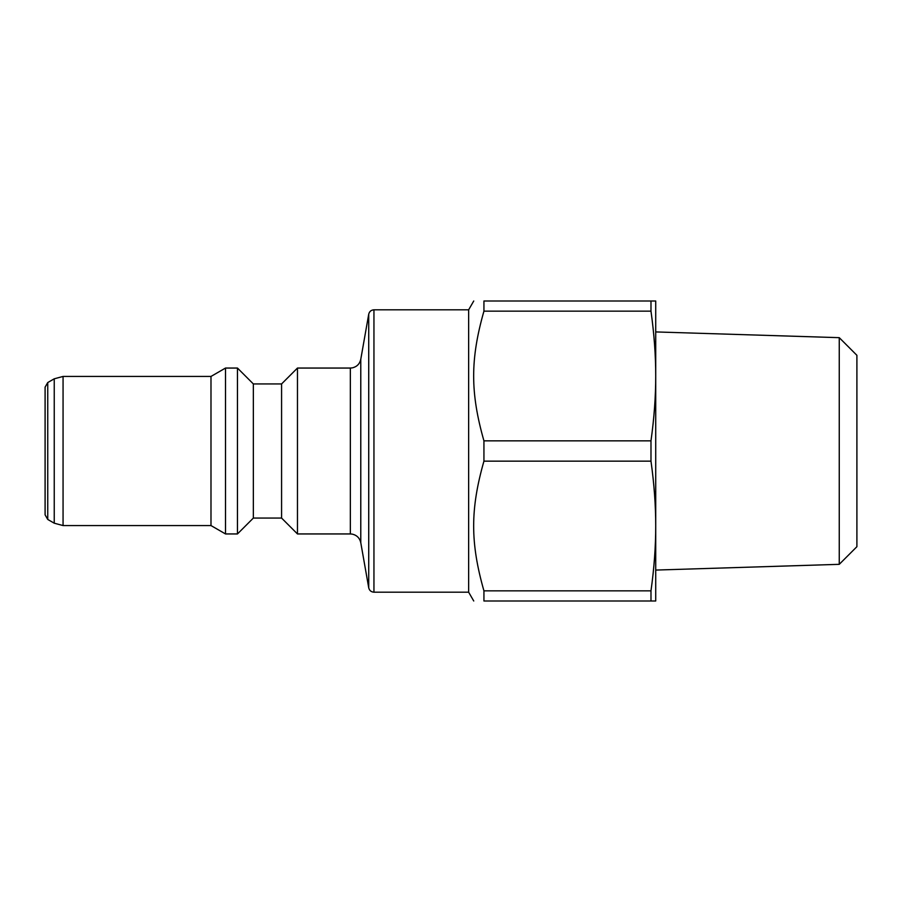 <?xml version="1.0" encoding="UTF-8"?>
<svg xmlns="http://www.w3.org/2000/svg" width="902" height="902" viewBox="0 0 902 902"><rect width="100%" height="100%" fill="white"/><g stroke="black" fill="none" stroke-linecap="round" stroke-linejoin="round"><path stroke-width="1.35" d="M210.989 525.562L210.989 376.438L225.511 368.05L225.511 533.95L210.989 525.562L63.061 525.562L63.061 376.438L210.989 376.438M253.349 518.064L253.349 383.936L281.582 383.936L281.582 518.064L253.349 518.064L237.463 533.95L237.463 368.05L225.511 368.05M281.582 518.064L297.468 533.95L297.468 368.05L281.582 383.936M45.1 387.138L45.1 514.862L47.75 519.451L47.75 382.549L45.1 387.138M468.645 592.186L468.645 309.814L373.947 309.814L373.947 592.186L468.645 592.186L473.742 601.003M650.985 601.003L650.985 590.844L483.934 590.844L483.934 601.003C470.235 601.003 470.235 601.003 483.934 601.003C470.235 601.003 470.235 601.003 483.934 601.003L655.72 601.003L655.72 300.997L483.934 300.997C470.235 300.997 470.235 300.997 483.934 300.997C470.235 300.997 470.235 300.997 483.934 300.997L483.934 311.156L650.985 311.156L650.985 300.997M839.255 337.664L856.9 355.309L856.9 546.691L839.255 564.336L839.255 337.664L655.72 331.925M483.934 590.844C470.235 542.722 470.235 509.28 483.934 461.159L650.985 461.159L650.985 440.841L483.934 440.841C470.235 392.72 470.235 359.278 483.934 311.156M483.934 461.159L483.934 440.841M650.985 461.159C654.164 483.991 655.743 505.605 655.72 526.001C655.743 546.398 654.164 568.012 650.985 590.844M650.985 311.156C654.164 333.988 655.743 355.602 655.72 375.999C655.743 396.395 654.164 418.009 650.985 440.841M297.468 368.05L350.348 368.05L350.348 533.95L352.254 534.119C356.876 535.202 359.718 538.066 360.777 542.7L360.777 359.3L368.726 314.189L368.726 587.811C369.414 590.528 371.15 591.983 373.947 592.186M47.75 382.549L54.244 378.806L54.244 523.194L63.061 525.562M237.463 533.95L225.511 533.95M253.349 383.936L237.463 368.05M368.726 314.189C369.414 311.472 371.15 310.017 373.947 309.814M47.75 519.451L54.244 523.194M54.244 378.806L63.061 376.438M350.348 533.95L297.468 533.95M360.777 542.7L368.726 587.811M350.348 368.05L352.4 367.858C356.955 366.719 359.74 363.878 360.777 359.3M839.255 564.336L655.72 570.075M468.645 309.814L473.742 300.997"/></g></svg>
